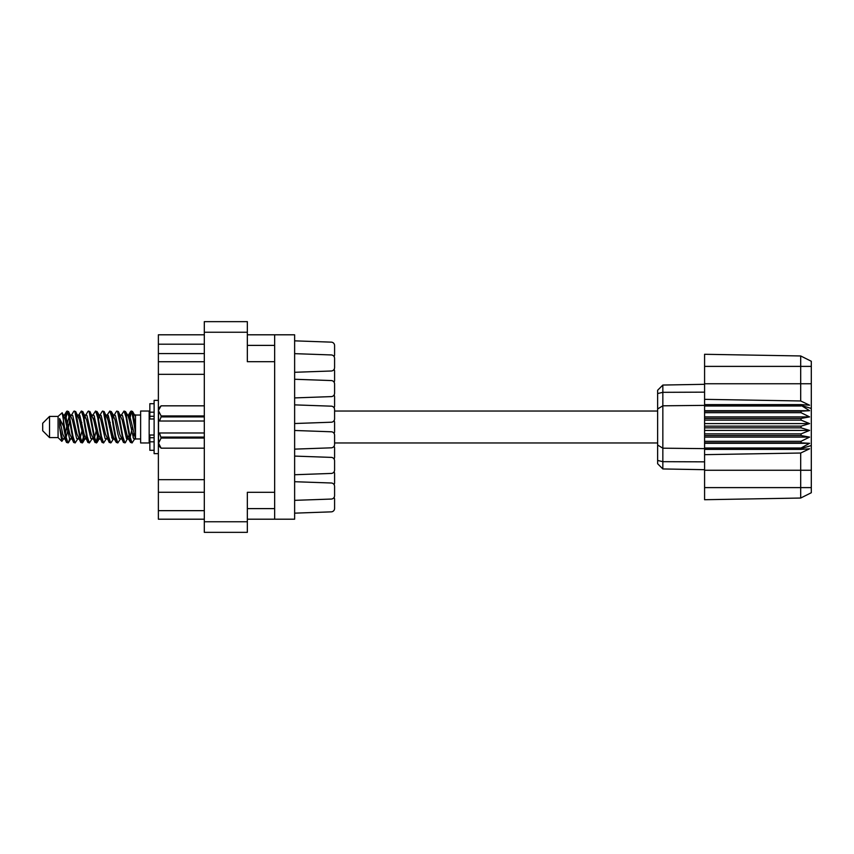 <?xml version="1.0" encoding="UTF-8"?>
<svg xmlns="http://www.w3.org/2000/svg" width="854" height="854" viewBox="0 0 854 854"><rect width="100%" height="100%" fill="white"/><g stroke="black" fill="none" stroke-linecap="round" stroke-linejoin="round"><path stroke-width="1.28" d="M274.657 492.31L247.34 492.31L247.34 532.352L204.309 532.352L204.309 321.648L247.34 321.648L247.34 361.69L274.657 361.69L274.657 519.2L247.34 519.2M274.657 519.2L294.63 519.2L294.63 334.8L274.657 334.8L274.657 361.69M247.34 334.8L274.657 334.8M204.309 519.2L158.374 519.2L158.374 510.66L204.309 510.66M204.309 492.267L158.374 492.267L158.374 510.66M204.309 374.33L158.374 374.33L158.374 479.67L204.309 479.67M204.309 353.577L158.374 353.577L158.374 361.733L204.309 361.733M158.374 353.577L158.374 344.194L204.309 344.194M204.309 334.8L158.374 334.8L158.374 344.194M158.374 492.267L158.374 479.67M158.374 374.33L158.374 361.733M294.63 500.348L331.288 499.056A3.416 3.416 -90 0 0 334.587 495.64L334.587 486.417A3.416 3.416 -90 0 0 331.288 483.001L294.63 481.709M294.63 372.291L331.288 370.999A3.416 3.416 -90 0 0 334.587 367.583L334.587 358.36A3.416 3.416 -90 0 0 331.288 354.944L294.63 353.652M334.074 356.566A3.416 3.416 -90 0 0 334.587 354.773L334.587 345.56A3.416 3.416 -90 0 0 331.288 342.144L294.63 340.842M294.63 513.158L331.288 511.856A3.416 3.416 -90 0 0 334.587 508.44L334.587 499.227A3.416 3.416 -90 0 0 334.074 497.434M334.587 508.44L334.587 499.227L334.587 508.44M334.587 367.583L334.587 358.36L334.587 367.583M294.63 397.911L331.288 396.608A3.416 3.416 -90 0 0 334.587 393.192L334.587 383.969A3.416 3.416 -90 0 0 331.288 380.564L294.63 379.261M334.587 393.192L334.587 383.969M657.633 411.03L334.587 411.03L334.587 409.589A3.416 3.416 -90 0 0 331.288 406.173L294.63 404.871M294.63 449.129L331.288 447.827A3.416 3.416 -90 0 0 334.587 444.411L334.587 442.97L657.633 442.97M334.587 444.411L334.587 435.198A3.416 3.416 -90 0 0 331.288 431.782L294.63 430.48M294.63 474.739L331.288 473.436A3.416 3.416 -90 0 0 334.587 470.031L334.587 460.808A3.416 3.416 -90 0 0 331.288 457.392L294.63 456.089M334.587 470.031L334.587 460.808M334.587 495.64L334.587 486.417M334.587 354.773L334.587 345.56L334.587 354.773M334.074 382.176A3.416 3.416 -90 0 0 334.587 380.382L334.587 371.17A3.416 3.416 -90 0 0 334.074 369.376M334.587 380.382L334.587 371.17L334.587 380.382M334.074 407.796A3.416 3.416 -90 0 0 334.587 406.002L334.587 396.779A3.416 3.416 -90 0 0 334.074 394.986M334.587 406.002L334.587 396.779M334.074 459.014A3.416 3.416 -90 0 0 334.587 457.221L334.587 447.998A3.416 3.416 -90 0 0 334.074 446.204M334.587 457.221L334.587 447.998M334.074 484.624A3.416 3.416 -90 0 0 334.587 482.83L334.587 473.618A3.416 3.416 -90 0 0 334.074 471.824M334.587 482.83L334.587 473.618L334.587 482.83M334.074 433.405A3.416 3.416 -90 0 0 334.587 431.612L334.587 422.388A3.416 3.416 -90 0 0 334.074 420.595M334.587 431.612L334.587 422.388L334.587 431.612M294.63 423.52L331.288 422.218A3.416 3.416 -90 0 0 334.587 418.802L334.587 409.589M49.532 437.59L49.532 416.41L42.7 423.242L42.7 430.758L49.532 437.59L58.072 437.59L61.83 441.347L63.804 438.561M49.532 416.41L58.072 416.41L58.072 437.59M127.588 427L130.438 442.18L132.039 442.97L129.904 436.383L125.634 411.82L124.033 411.03L126.168 417.617L127.588 427M133.085 437.504L133.758 433.458M134.943 438.561L132.039 442.97M70.668 427L73.519 442.18L75.12 442.97L72.985 436.383L68.715 411.82L67.114 411.03L69.249 417.617L70.668 427M78.034 438.561L75.12 442.97M84.898 427L87.748 442.18L89.35 442.97L87.215 436.383L82.945 411.82L81.343 411.03L83.478 417.617L84.898 427M92.264 438.561L89.35 442.97M99.128 427L101.978 442.18L103.58 442.97L101.445 436.383L97.175 411.82L95.573 411.03L97.708 417.617L99.128 427M106.494 438.561L103.58 442.97M113.358 427L116.208 442.18L117.809 442.97L115.674 436.383L111.404 411.82L109.803 411.03L111.938 417.617L113.358 427M120.724 438.561L117.809 442.97M64.861 418.311L67.114 411.03M67.562 411.34L65.395 420.542M79.091 418.311L79.668 415.225M78.429 415.439L81.343 411.03M92.659 415.439L95.573 411.03M94.527 416.496L93.855 420.542M107.551 418.311L108.116 415.225M106.889 415.439L109.803 411.03M121.119 415.439L124.033 411.03M135.498 438.23L135.498 438.956L140.622 438.956M140.622 427L140.622 442.97L149.162 442.97L149.162 411.03L140.622 411.03L140.622 427M69.686 438.775L68.544 442.511L66.569 442.511L63.442 426.178L59.599 418.556L59.599 427.203L61.83 441.347M68.01 442.97L65.875 436.383L63.442 420.179L63.442 426.178M83.276 437.504L81.792 442.66M84.482 435.689L82.774 442.511L80.799 442.511L74.938 411.82L74.234 411.03L73.69 411.489L71.32 415.439M82.23 442.97L80.095 436.383L75.835 411.82L74.234 411.03M98.189 433.458L96.022 442.66M98.712 435.689L97.004 442.511L95.029 442.511L89.168 411.82L88.464 411.03L87.919 411.489L85.549 415.439M96.459 442.97L94.324 436.383L90.065 411.82L88.464 411.03M112.408 433.458L111.735 437.504M113.806 438.187L111.233 442.511L109.259 442.511L103.398 411.82L102.683 411.03L102.149 411.489L99.779 415.439M112.941 435.689L112.376 438.775M110.689 442.97L108.554 436.383L104.284 411.82L102.683 411.03M128.89 435.689L125.463 442.511L123.488 442.511L117.628 411.82L116.913 411.03L116.368 411.489L113.998 415.439M127.171 435.689L126.605 438.775M124.919 442.97L122.784 436.383L118.514 411.82L116.913 411.03M135.498 426.327L135.498 416.667L132.573 411.489L135.498 426.327L135.498 432.498L131.858 411.82L131.142 411.03L130.438 411.82L128.89 418.311M132.573 411.489L131.142 411.03M131.591 411.34L129.424 420.542M135.498 415.225L135.498 416.667M135.498 438.849L135.498 432.498M58.072 416.41L62.193 412.77L63.442 420.179M135.498 439.116L133.544 438.518L129.274 419.88L127.833 415.439L126.605 415.225M121.812 439.116L119.314 438.518L117.895 434.12L115.044 419.88L112.909 414.884L115.407 415.482L119.677 434.12L123.488 442.511M110.251 422.378L109.355 427M107.583 439.116L105.085 438.518L100.825 419.88L99.374 415.439L98.146 415.225M93.353 439.116L90.855 438.518L86.596 419.88L82.774 411.489M95.029 442.511L91.218 434.12L86.948 415.482L86.233 414.884L83.916 415.225M81.792 422.378L80.895 427M79.123 439.116L76.636 438.518L72.366 419.88L68.544 411.489M69.057 416.496L67.562 422.378M66.676 427L65.395 433.458M64.893 439.116L62.406 438.518L59.599 427.203M135.498 438.807L129.637 415.482L128.922 414.884L128.036 415.813M113.806 415.813L112.941 418.311M109.259 442.511L105.448 434.12L101.178 415.482L98.69 414.884M99.576 415.813L98.712 418.311M96.022 431.622L94.527 437.504M85.347 415.813L84.482 418.311M81.792 431.622L80.297 437.504M80.799 442.511L76.988 434.12L72.718 415.482L70.231 414.884M69.729 420.542L68.448 427M67.562 431.622L66.068 437.504M66.569 442.511L62.758 434.12L59.599 418.556M132.477 427L130.096 437.504M129.466 438.775L128.228 438.561L126.787 434.12L122.517 415.482L120.03 414.884M115.237 438.775L113.998 438.561L112.557 434.12L108.287 415.482L105.8 414.884M102.149 442.511L98.327 434.12L94.057 415.482L91.57 414.884M87.919 442.511L84.098 434.12L79.838 415.482L77.34 414.884M73.69 442.511L69.868 434.12L65.609 415.482L64.893 414.884L64.007 415.813M127.833 438.561L127.139 439.116L126.435 438.518L122.165 419.88L118.354 411.489M113.603 438.561L112.909 439.116L112.205 438.518L107.935 419.88L104.124 411.489M97.004 442.511L99.374 438.561L98.69 439.116L97.975 438.518L93.705 419.88L89.894 411.489M86.233 439.116L83.745 438.518L79.475 419.88L75.664 411.489M72.003 439.116L69.516 438.518L65.246 419.88L62.193 412.77M801.052 426.146L704.582 426.146L704.582 427.854L801.052 427.854L801.052 426.146L809.592 423.584L801.052 420.115L801.052 418.449L809.592 416.901L801.052 412.706L801.052 411.158L809.592 410.699L801.052 405.372L704.582 405.372L704.582 399.341L800.689 400.974L800.689 366.387L704.582 366.387L704.582 354.282L800.689 355.958L811.3 361.263L811.3 492.737L800.689 498.042L704.582 499.718L704.582 487.613L800.689 487.613L800.689 453.026L704.582 454.659L704.582 487.613M704.582 449.385L801.052 449.385L801.052 448.008L704.582 448.008L704.582 454.659M704.582 442.842L801.052 442.842L801.052 441.294L704.582 441.294L704.582 448.008M801.052 442.842L809.592 443.301L801.052 448.008M801.052 427.854L809.592 430.416L801.052 433.885L801.052 435.551L809.592 437.099L801.052 441.294M801.052 433.885L704.582 433.885L704.582 435.551L801.052 435.551M801.052 418.449L704.582 418.449L704.582 420.115L801.052 420.115M801.052 411.158L704.582 411.158L704.582 412.706L801.052 412.706M811.3 408.458L801.052 405.372L801.052 404.615L704.582 404.615M704.582 399.341L704.582 383.745L811.3 383.745M704.582 366.387L704.582 383.745M704.582 411.158L704.582 405.372L662.843 405.81L662.843 468.953L657.633 463.743L657.633 390.257L662.843 385.047L704.582 384.311L662.843 385.047L662.843 405.81L657.633 408.959M657.633 445.041L662.843 448.19L704.582 448.628L801.052 448.628L811.3 445.542M704.582 441.294L704.582 435.551M704.582 433.885L704.582 427.854M704.582 426.146L704.582 420.115M704.582 418.449L704.582 412.706M676.624 469.198L673.849 469.145M704.582 469.689L662.843 468.953L657.633 463.743M704.582 405.992L801.052 405.992M811.3 492.737L800.689 498.042L800.689 487.613L811.3 487.613M811.3 366.387L800.689 366.387L800.689 355.958L811.3 361.263M801.052 449.385L809.592 448.798L800.689 453.026M800.689 400.974L809.592 405.202L801.052 404.615M704.582 410.699L809.592 410.699M704.582 416.901L809.592 416.901M704.582 423.584L809.592 423.584M704.582 430.416L809.592 430.416M704.582 437.099L809.592 437.099M704.582 443.301L809.592 443.301M154.115 403.696L149.845 403.696L149.845 418.994L154.115 418.951M154.115 435.049L149.845 435.049L149.845 450.304L154.115 450.304M158.374 400.366L154.115 400.366L154.115 453.634L158.374 453.634M204.309 438.07L161.107 438.07L159.484 432.978L204.309 432.978M161.107 437.099L204.309 437.099M204.309 416.901L161.107 416.901L159.484 421.022L158.545 421.022L158.545 408.393L161.107 405.831L204.309 405.831L161.107 405.831L158.598 410.176M161.107 416.901L161.107 415.93L204.309 415.93M158.545 410.881L161.107 415.93M159.484 432.978L158.545 432.978L158.545 443.119L161.107 448.169L204.309 448.169L161.107 448.169L158.545 445.607L158.545 443.119L161.107 438.07M158.545 421.022L158.545 432.978M204.309 421.022L159.484 421.022M247.34 332.238L204.309 332.238M204.309 521.762L247.34 521.762M247.34 508.61L274.657 508.61M274.657 345.39L247.34 345.39M811.3 470.255L704.582 470.255M657.633 460.455L662.843 461.672L704.582 461.843M704.582 392.157L662.843 392.328L657.633 393.545M154.115 412.183L149.845 412.183M154.115 441.817L149.845 441.817M154.115 437.718L149.845 437.718M154.115 416.282L149.845 416.282M149.162 436.906L149.845 436.906M149.162 417.094L149.845 417.094M135.498 415.044L140.622 415.044M127.833 415.439L125.463 411.489M113.603 415.439L111.233 411.489M99.374 415.439L97.004 411.489M128.922 414.884L127.139 414.884M130.598 411.489L128.228 415.439M130.598 442.511L128.228 438.561M116.368 442.511L113.998 438.561M66.569 411.489L64.199 415.439M85.144 438.561L82.774 442.511M70.914 438.561L68.544 442.511M135.498 414.884L134.259 414.884M128.922 439.116L127.139 439.116M114.692 439.116L112.909 439.116M100.462 439.116L98.69 439.116M64.893 414.884L63.111 414.884M154.115 418.994L149.845 418.994M154.115 435.006L149.845 435.006"/></g></svg>
